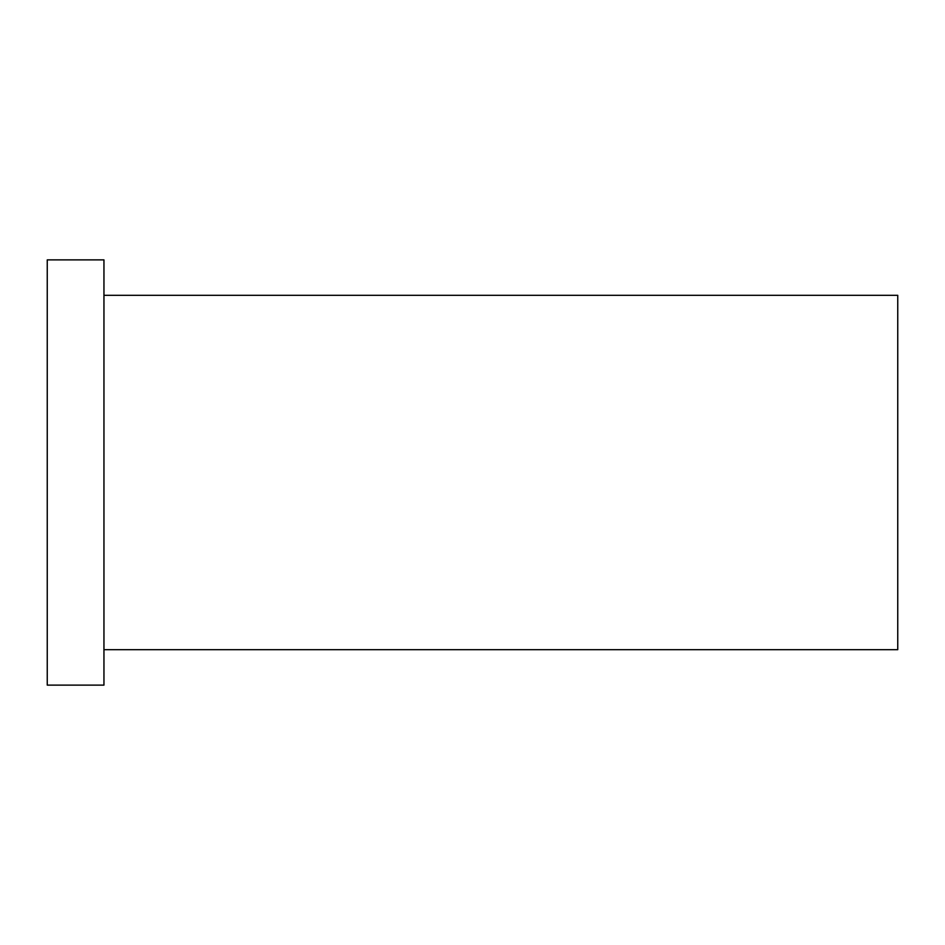 <?xml version="1.0" encoding="UTF-8"?>
<svg xmlns="http://www.w3.org/2000/svg" width="945" height="945" viewBox="0 0 945 945"><rect width="100%" height="100%" fill="white"/><g stroke="black" fill="none" stroke-linecap="round" stroke-linejoin="round"><path stroke-width="1.42" d="M103.95 295.312L897.75 295.312L897.75 649.688L103.95 649.688M47.25 472.5L47.25 685.125L103.95 685.125L103.95 259.875L47.25 259.875L47.25 472.5"/></g></svg>
